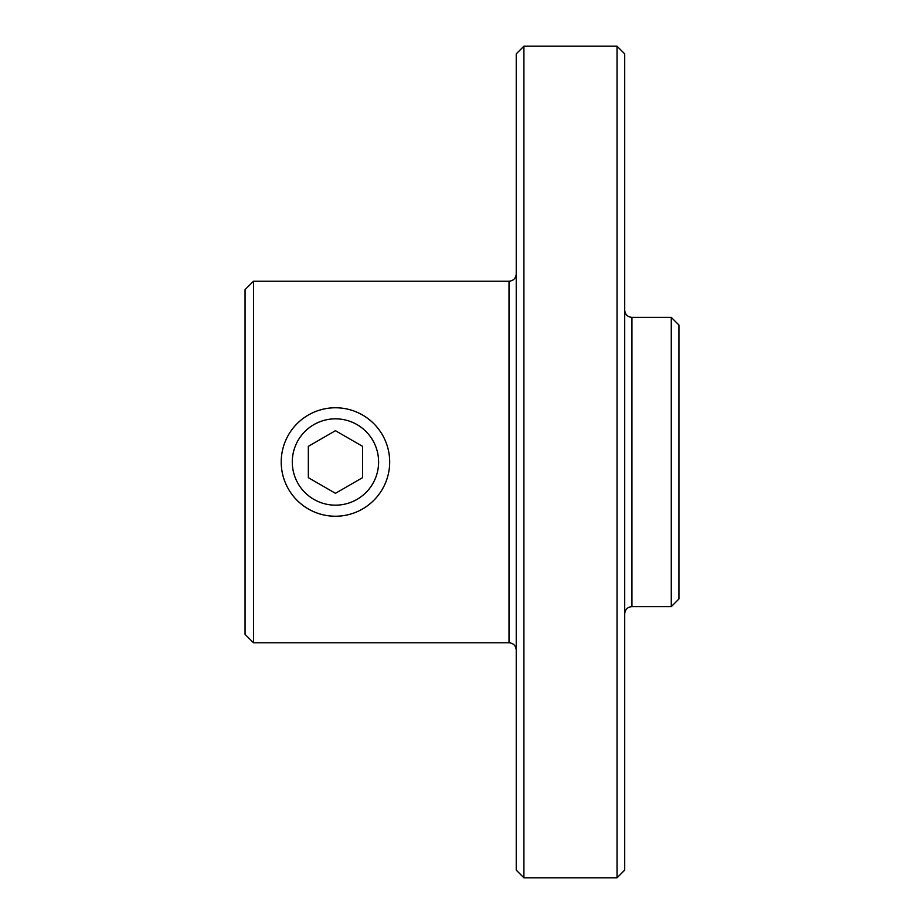 <?xml version="1.0" encoding="UTF-8"?>
<svg xmlns="http://www.w3.org/2000/svg" width="924" height="924" viewBox="0 0 924 924"><rect width="100%" height="100%" fill="white"/><g stroke="black" fill="none" stroke-linecap="round" stroke-linejoin="round"><path stroke-width="1.39" d="M253.499 281.219L253.499 642.781L245.056 634.349L245.056 289.651L253.499 281.219L509.009 281.219L509.009 642.781C513.351 643.173 515.765 645.587 516.239 650.011M516.239 273.989C515.811 278.378 513.398 280.792 509.009 281.219M523.908 46.2L516.239 53.869L516.239 870.131L523.908 877.8L617.036 877.8L617.036 46.2L523.908 46.2L523.908 877.8M617.036 46.2L624.705 53.869L624.705 870.131L617.036 877.8M671.274 317.371L671.274 606.629L678.944 598.96L678.944 325.04L671.274 317.371L631.935 317.371C627.546 316.944 625.132 314.53 624.705 310.141M378.609 462A43.151 43.151 0 0 1 313.871 499.376A43.151 43.151 0 0 1 313.871 424.624A43.151 43.151 0 0 1 378.609 462M308.339 446.338L335.447 430.688L362.566 446.338L362.566 477.662L335.447 493.312L308.339 477.662L308.339 446.338M389.685 462A54.239 54.239 0 0 1 308.339 508.974A54.239 54.239 0 0 1 308.339 415.026A54.239 54.239 0 0 1 389.685 462M631.935 317.371L631.935 606.629C627.581 607.01 625.178 609.424 624.705 613.859M253.499 642.781L509.009 642.781M631.935 606.629L671.274 606.629"/></g></svg>
